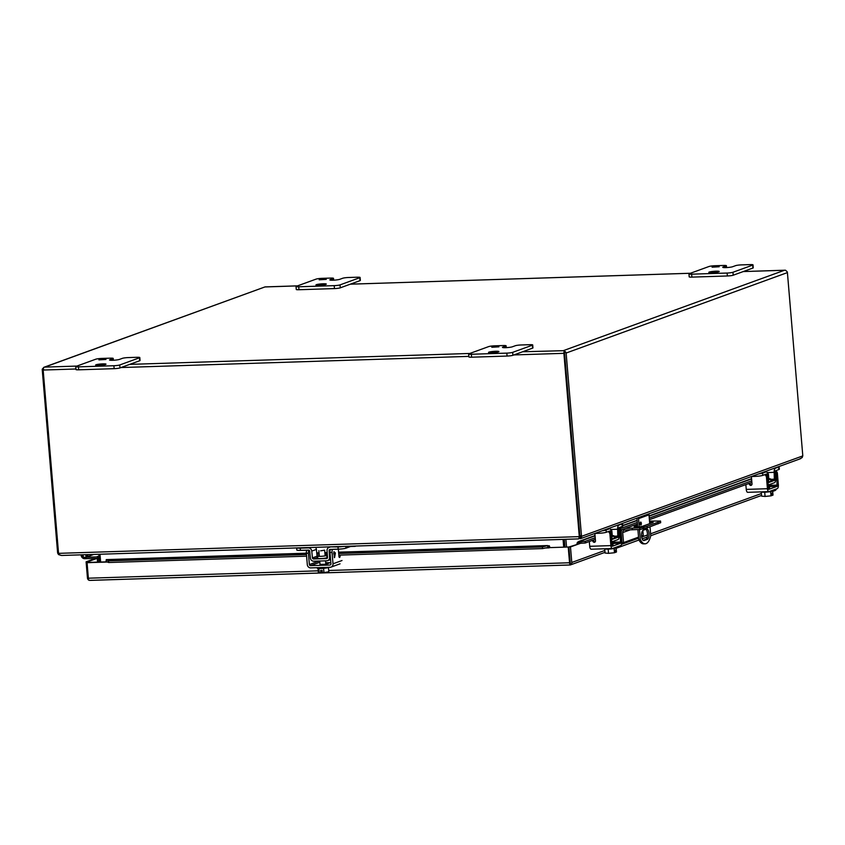 <?xml version="1.0" encoding="UTF-8"?>
<svg xmlns="http://www.w3.org/2000/svg" width="845" height="845" viewBox="0 0 845 845"><rect width="100%" height="100%" fill="white"/><g stroke="black" fill="none" stroke-linecap="round" stroke-linejoin="round"><path stroke-width="1.27" d="M498.899 346.841L491.79 347.263L498.899 346.841M498.497 351.847A5.207 0.613 -4.8 0 0 498.909 351.562A5.207 0.613 -4.8 0 0 494.726 351.309A5.207 0.613 -4.8 0 0 488.949 352.154A5.207 0.613 -4.8 0 0 488.526 352.439A5.207 0.613 -4.8 0 0 492.709 352.692A5.207 0.613 -4.8 0 0 498.497 351.847M530.005 344.686A4.457 0.528 175.2 0 1 532.709 344.95A4.457 0.528 175.2 0 1 532.361 345.193L512.651 352.354A4.457 0.528 175.2 0 1 506.82 353.115L471.341 354.256A4.457 0.528 175.2 0 1 468.637 354.002A4.457 0.528 175.2 0 1 468.996 353.759L488.706 346.587A4.457 0.528 175.2 0 1 494.536 345.827L503.409 345.542A4.457 0.528 175.2 0 1 506.113 345.806A4.457 0.528 175.2 0 1 505.764 346.049L502.859 347.094A5.186 0.613 -4.8 0 0 502.448 347.379A5.186 0.613 -4.8 0 0 505.595 347.675L505.606 347.675A5.186 0.613 -4.8 0 0 512.387 346.788L515.292 345.742A4.457 0.528 175.2 0 1 521.122 344.971L530.005 344.686M532.361 345.193L532.603 348.129L512.894 355.301L512.651 352.354M532.603 348.129A4.457 0.528 -4.8 0 0 532.963 347.897L532.709 344.95M468.637 354.002L468.89 356.939A4.457 0.528 -4.8 0 0 471.594 357.203L471.341 354.256M506.82 353.115L507.063 356.062L471.594 357.203M507.063 356.062A4.457 0.528 -4.8 0 0 512.894 355.301M767.524 473.707L768.39 473.876L767.609 474.182M761.26 492.033L761.609 496.142L765.074 496.437L764.714 492.202M770.64 491.61L770.989 495.835L765.074 496.437M772.668 491.072L773.006 495.107L772.319 495.36L772.129 493.121L771.496 493.353L771.686 495.592L770.989 495.835M772.319 495.36L771.633 495.149M761.028 491.885A5.947 0.708 -4.8 0 0 765.919 492.139A5.947 0.708 -4.8 0 0 772.404 491.188A5.947 0.708 -4.8 0 0 772.879 490.861L772.826 490.227M769.552 487.628L768.295 488.273M748.786 483.541L749.663 484.787A1.426 1.299 -110 0 0 752.008 483.942L751.49 477.837A2.979 2.704 70 0 1 751.68 476.495M775.541 470.739A2.979 2.704 -110 0 1 777.389 473.38L778.351 484.745A3.401 1.352 88.2 0 1 777.305 488.6L769.034 491.6A3.401 1.352 -91.8 0 1 768.865 491.632A3.401 1.352 -91.8 0 1 767.429 488.716L746.251 489.392A3.401 1.352 88.2 0 0 747.688 492.318A3.401 1.352 88.2 0 0 747.857 492.286M775.108 471.299A2.979 2.704 70 0 1 776.513 473.707L777.115 486.361L768.792 489.371L767.355 477.034A2.979 2.704 -110 0 0 765.496 474.394M764.619 474.71A2.979 2.704 70 0 1 766.468 477.351L767.429 488.716M746.251 489.392L745.85 484.607M749.673 483.213L750.54 484.47A1.426 1.299 -110 0 0 751.596 485.083M640.88 525.03A1.489 0.592 -91.8 0 1 640.806 525.041A1.489 0.592 -91.8 0 1 640.172 523.668A1.489 0.592 -91.8 0 1 640.637 522.083A1.489 0.592 -91.8 0 1 640.711 522.073A1.489 0.592 -91.8 0 1 641.344 523.446A1.489 0.592 -91.8 0 1 640.88 525.03M650.006 526.847L650.756 535.751A17.851 7.098 -91.8 0 1 646.034 543.631A17.851 7.098 -91.8 0 1 645.126 543.81L643.552 543.853A17.851 7.098 -91.8 0 1 638.746 539.596L637.901 529.562M645.126 543.81A17.851 7.098 -91.8 0 1 640.32 539.543L638.746 539.596M643.129 540.367L645.833 539.385A5.197 2.07 88.2 0 0 647.481 534.653A5.197 2.07 88.2 0 0 645.897 529.276M637.679 526.963L636.993 518.682A0.856 0.782 70 0 0 636.803 518.207M647.407 539.332L644.038 540.557A5.197 2.07 -91.8 0 1 643.774 540.61A5.197 2.07 -91.8 0 1 641.556 535.814A5.197 2.07 -91.8 0 1 643.182 530.259L646.541 529.033A5.197 2.07 -91.8 0 1 646.816 528.991A5.197 2.07 -91.8 0 1 649.023 533.786A5.197 2.07 -91.8 0 1 647.407 539.332L645.833 539.385M648.728 513.866A2.567 2.334 70 0 1 648.992 514.837L649.731 523.657M638.292 517.658A2.567 2.334 70 0 1 638.556 518.629L639.253 526.836M639.475 529.488L640.32 539.543M105.995 359.452L98.876 359.875L105.995 359.452M105.583 364.459A5.207 0.613 -4.8 0 0 105.995 364.174A5.207 0.613 -4.8 0 0 101.822 363.92A5.207 0.613 -4.8 0 0 96.034 364.765A5.207 0.613 -4.8 0 0 95.622 365.051A5.207 0.613 -4.8 0 0 99.794 365.304A5.207 0.613 -4.8 0 0 105.583 364.459M137.091 357.298A4.457 0.528 175.2 0 1 139.805 357.562A4.457 0.528 175.2 0 1 139.446 357.805L119.736 364.966A4.457 0.528 175.2 0 1 113.906 365.727L78.437 366.867A4.457 0.528 175.2 0 1 75.723 366.603A4.457 0.528 175.2 0 1 76.082 366.371L95.791 359.199A4.457 0.528 175.2 0 1 101.622 358.438L110.494 358.153A4.457 0.528 175.2 0 1 113.209 358.407A4.457 0.528 175.2 0 1 112.85 358.65L109.956 359.706A5.186 0.613 -4.8 0 0 109.544 359.991A5.186 0.613 -4.8 0 0 112.691 360.287A5.186 0.613 -4.8 0 0 119.483 359.4L122.377 358.343A4.457 0.528 175.2 0 1 128.208 357.583L137.091 357.298M139.446 357.805L139.7 360.741L119.99 367.913L119.736 364.966M139.7 360.741A4.457 0.528 -4.8 0 0 140.048 360.498L139.805 357.562M75.723 366.603L75.976 369.55A4.457 0.528 -4.8 0 0 78.68 369.814L78.437 366.867M113.906 365.727L114.149 368.673L78.68 369.814M114.149 368.673A4.457 0.528 -4.8 0 0 119.99 367.913M743.209 271.572L784.509 270.252L563.89 350.453L565.96 352.291A2.567 2.334 70 0 1 566.129 353.041L787.413 272.597L802.739 455.117A2.377 0.951 -91.8 0 1 802.75 455.92L581.582 536.321A2.377 0.951 -91.8 0 1 581.455 535.561L566.129 353.041M784.509 270.252L785.565 270.242L787.244 271.858A2.567 2.334 70 0 1 787.413 272.597M76.874 366.075L44.722 367.11L264.929 286.951L297.482 285.885M43.803 369.54L42.292 369.096A2.567 2.334 -110 0 0 42.25 369.846L57.576 552.366A2.377 0.951 88.2 0 0 57.692 553.137L58.59 553.105M42.292 369.096L43.803 367.512M44.722 367.11L43.697 367.374L44.722 367.11L43.697 367.374L43.137 369.276A2.567 1.025 88.2 0 0 43.158 370.047L75.923 368.99M565.96 352.291L563.869 352.566L564.323 350.664L564.513 352.819L563.869 352.566A2.567 1.025 88.2 0 0 563.89 353.326L579.216 535.846A2.377 2.165 70 0 1 579.152 536.638L579.828 536.395L578.973 538.117L579.152 536.638L58.675 553.348A2.377 2.165 70 0 1 58.485 552.567L43.158 370.047M522.59 351.774L564.323 350.664L579.881 535.603L564.555 353.083M799.888 458.803L802.19 457.546L802.75 455.92M580.008 536.374L581.582 536.321L581.455 537.79L580.145 538.688L580.008 536.374A2.377 0.951 -91.8 0 1 579.881 535.603A2.377 2.165 70 0 1 579.828 536.395L579.416 536.902M800.711 458.624L580.663 538.614L578.888 538.413M60.988 555.345L58.516 554.573L57.692 553.137M58.675 553.348L59.52 554.785L61.579 555.471L578.688 538.878L578.973 538.117M578.719 538.899L61.579 555.471M579.522 536.881L581.455 537.79M566.53 547.074L565.886 539.311M98.886 554.299L99.541 562.062M563.055 539.395L563.71 547.169M100.65 562.031L99.995 554.257M564.312 539.363L564.967 547.127M564.397 547.148L563.742 539.374M649.52 521.069L660.547 521.027L660.684 522.675L647.217 527.861L639.94 529.466L624.782 530.047A2.503 2.271 70 0 0 622.691 532.593L623.536 542.596L638.535 537.145M649.604 522.073A4.457 0.528 175.2 0 1 653.196 522.294A4.457 0.528 175.2 0 1 652.836 522.537L642.633 526.245A4.457 0.528 175.2 0 1 637.679 526.963A4.457 0.528 175.2 0 1 634.099 526.752A4.457 0.528 175.2 0 1 634.447 526.509L637.553 525.379M647.217 527.861L647.08 526.213L657.938 522.263L658.075 523.911M657.938 522.263L660.399 521.154L660.536 522.801M641.577 536.036L643.246 535.434L642.834 530.47M632.377 529.804L632.24 528.157L625.458 528.368M622.142 529.572A4.162 3.792 -110 0 0 621.17 532.635L622.004 542.648L623.536 542.596M632.24 528.157L639.802 527.819L639.94 529.466M643.478 529.002L643.341 527.354L639.802 527.819M643.341 527.354L647.08 526.213M86.486 554.69A2.229 2.028 70 0 1 86.38 556.063L87.595 556.686A3.655 3.327 -110 0 0 87.796 554.647M98.865 562.083L98.601 558.946A2.123 1.922 -110 0 0 96.478 556.918L84.669 557.299A2.229 2.028 70 0 1 82.43 554.827M81.12 554.869A3.655 3.327 -110 0 0 84.785 558.703L96.594 558.334M97.291 558.989L97.555 562.126M87.595 556.686L93.7 554.457M90.362 580.357L569.974 564.967L569.836 563.266M106.132 561.851L87.732 562.443L87.669 561.788L98.263 557.932M577.029 544.053A2.567 2.334 70 0 1 577.705 542.078L578.825 543.346A0.856 0.782 -110 0 0 578.603 544L568.917 547L570.217 562.516L568.907 547L549.81 547.613A2.567 1.025 -91.8 0 0 549.292 545.796L338.591 552.155M773.946 490.818L775.045 490.533A2.567 2.334 -110 0 0 776.354 488.938M328.716 570.491L569.551 562.759A2.567 1.025 -91.8 0 0 570.417 564.914L570.217 562.516M87.669 561.788L86.105 561.83L95.665 558.355M106.312 560.013L106.164 562.073L87.067 562.685L88.366 578.202A2.567 1.025 -91.8 0 0 89.232 580.357A2.567 2.334 70 0 1 87.457 578.012L86.105 561.83M87.067 562.685L87.732 562.443M570.417 564.914A2.567 2.334 -110 0 0 571.79 562.474L570.481 546.947L549.81 547.613M569.551 562.759L568.241 547.243M581.307 543.018L570.481 546.947M577.705 542.078L585.289 541.339L595.207 537.737M544.867 547.993L549.144 547.856L549.292 545.796M542.363 546.958L542.617 548.585L548.965 547.254L547.909 547.19L547.655 545.564L542.363 546.958L338.697 553.496M306.355 553.306L106.216 559.728L108.466 560.89L306.46 554.531M316.886 554.193L319.156 554.13M324.966 553.94L327.268 553.866M106.28 560.15L105.984 561.471L108.72 562.516L108.466 560.89M620.241 528.632L637.299 522.432M649.266 518.08L751.744 480.826M595.049 535.836L579.913 541.339L579.786 543.018L578.825 543.346L585.152 543.018L585.289 541.339M542.617 548.585L338.834 555.133M327.374 555.492L326.846 555.514M318.026 555.799L317.044 555.83M306.598 556.168L108.72 562.516M751.881 482.411L649.404 519.664M637.436 524.016L620.832 530.047M595.345 539.321L585.152 543.018M326.286 279.368L319.167 279.79L326.286 279.368M325.885 284.374A5.207 0.613 -4.8 0 0 326.297 284.089A5.207 0.613 -4.8 0 0 322.114 283.836A5.207 0.613 -4.8 0 0 316.336 284.68A5.207 0.613 -4.8 0 0 315.914 284.966A5.207 0.613 -4.8 0 0 320.097 285.219A5.207 0.613 -4.8 0 0 325.885 284.374M357.393 277.213A4.457 0.528 175.2 0 1 360.097 277.477A4.457 0.528 175.2 0 1 359.748 277.72L340.039 284.881A4.457 0.528 175.2 0 1 334.208 285.642L298.729 286.782A4.457 0.528 175.2 0 1 296.025 286.529A4.457 0.528 175.2 0 1 296.384 286.286L316.093 279.114A4.457 0.528 175.2 0 1 321.924 278.354L330.796 278.068A4.457 0.528 175.2 0 1 333.5 278.332A4.457 0.528 175.2 0 1 333.152 278.565L330.247 279.621A5.186 0.613 -4.8 0 0 329.835 279.906A5.186 0.613 -4.8 0 0 332.983 280.202A5.186 0.613 -4.8 0 0 339.774 279.315L342.679 278.258A4.457 0.528 175.2 0 1 348.51 277.498L357.393 277.213M359.748 277.72L359.991 280.656L340.281 287.828L340.039 284.881M359.991 280.656A4.457 0.528 -4.8 0 0 360.35 280.413L360.097 277.477M296.025 286.529L296.268 289.465A4.457 0.528 -4.8 0 0 298.982 289.729L298.729 286.782M334.208 285.642L334.451 288.589L298.982 289.729M334.451 288.589A4.457 0.528 -4.8 0 0 340.281 287.828M719.201 266.756L712.081 267.178L719.201 266.756M718.789 271.763A5.207 0.613 -4.8 0 0 719.201 271.488A5.207 0.613 -4.8 0 0 715.028 271.224A5.207 0.613 -4.8 0 0 709.24 272.069A5.207 0.613 -4.8 0 0 708.828 272.354A5.207 0.613 -4.8 0 0 713.011 272.608A5.207 0.613 -4.8 0 0 718.789 271.763M750.307 264.601A4.457 0.528 175.2 0 1 753.011 264.865A4.457 0.528 175.2 0 1 752.663 265.108L732.942 272.27A4.457 0.528 175.2 0 1 727.112 273.041L691.643 274.171A4.457 0.528 175.2 0 1 688.939 273.917A4.457 0.528 175.2 0 1 689.288 273.674L708.997 266.502A4.457 0.528 175.2 0 1 714.838 265.742L723.711 265.457A4.457 0.528 175.2 0 1 726.415 265.721A4.457 0.528 175.2 0 1 726.056 265.964L723.162 267.009A5.186 0.613 -4.8 0 0 722.75 267.295A5.186 0.613 -4.8 0 0 725.897 267.601A5.186 0.613 -4.8 0 0 732.689 266.703L735.583 265.657A4.457 0.528 175.2 0 1 741.424 264.886L750.307 264.601M752.663 265.108L752.906 268.055L733.196 275.216L732.942 272.27M752.906 268.055A4.457 0.528 -4.8 0 0 753.254 267.812L753.011 264.865M688.939 273.917L689.182 276.854A4.457 0.528 -4.8 0 0 691.886 277.118L691.643 274.171M727.112 273.041L727.365 275.977L691.886 277.118M727.365 275.977A4.457 0.528 -4.8 0 0 733.196 275.216M768.802 478.714A4.637 0.549 175.2 0 1 770.566 478.999A4.637 0.549 175.2 0 1 768.126 479.696M770.566 478.999L770.756 481.238A4.637 0.549 175.2 0 1 768.369 481.925M773.207 468.616L778.668 467.296A5.947 0.708 -4.8 0 0 779.143 466.979A5.947 0.708 -4.8 0 0 778.456 466.704M767.925 483.9A3.401 1.352 88.2 0 0 768.844 484.724A3.401 1.352 88.2 0 0 769.024 484.692L774.527 482.685A3.401 1.352 88.2 0 0 775.583 478.893L775.404 470.792L778.858 469.535A5.947 0.708 -4.8 0 0 779.333 469.207L779.143 466.979M775.214 468.553A3.401 1.352 88.2 0 0 774.168 472.344L774.347 480.446L768.834 482.453L767.672 474.7A3.401 1.352 88.2 0 0 766.246 471.848A3.401 1.352 88.2 0 0 766.077 471.88L762.623 473.137A5.947 0.708 175.2 0 1 758.81 473.855M751.522 476.506L755.029 476.39A5.947 0.708 -4.8 0 0 762.803 475.365L766.32 474.108L766.837 475.545M325.061 555.017A4.637 0.549 175.2 0 1 326.825 555.302A4.637 0.549 175.2 0 1 326.455 555.556A4.637 0.549 175.2 0 1 321.301 556.306A4.637 0.549 175.2 0 1 317.583 556.073A4.637 0.549 175.2 0 1 317.942 555.83A4.637 0.549 175.2 0 1 319.273 555.503M326.825 555.302L327.015 557.542A4.637 0.549 175.2 0 1 326.645 557.795A4.637 0.549 175.2 0 1 321.491 558.545A4.637 0.549 175.2 0 1 317.762 558.313L317.583 556.073M330.828 546.852L338.011 546.926A5.947 0.708 -4.8 0 0 343.334 546.451M351.362 546.197L345.975 548.151L345.827 546.366M296.648 547.951L296.817 550.032A5.947 0.708 -4.8 0 0 300.429 550.38L308.552 550.116A1.141 1.035 70 0 1 309.692 551.193L310.379 558.006A3.401 3.095 -110 0 0 313.78 561.217L326.74 560.795A3.401 3.095 -110 0 0 329.582 557.394L329.127 550.57A1.141 1.035 70 0 1 330.078 549.43L338.201 549.165A5.947 0.708 -4.8 0 0 345.975 548.151M329.888 547.19A3.401 3.095 -110 0 0 327.047 550.602L327.511 557.415A1.141 1.035 70 0 1 326.55 558.566L313.59 558.978A1.141 1.035 70 0 1 312.449 557.901L311.763 551.088A3.401 3.095 -110 0 0 308.362 547.887L300.239 548.141A5.947 0.708 175.2 0 1 296.796 547.94M355.217 546.356L350.506 546.504M312.449 557.901L317.086 556.211L316.4 549.408A3.401 3.095 -110 0 0 315.512 547.338M317.086 556.211A1.141 1.035 -110 0 0 317.667 557.14M612.266 535.624A4.637 0.549 175.2 0 1 614.03 535.899A4.637 0.549 175.2 0 1 611.59 536.596M614.03 535.899L614.22 538.138A4.637 0.549 175.2 0 1 611.833 538.825M616.67 525.527L622.131 524.206A5.947 0.708 -4.8 0 0 622.607 523.879A5.947 0.708 -4.8 0 0 621.92 523.615M611.389 540.811A3.401 1.352 88.2 0 0 612.308 541.624A3.401 1.352 88.2 0 0 612.488 541.592L617.991 539.585A3.401 1.352 88.2 0 0 619.047 535.793L618.867 527.692L622.321 526.435A5.947 0.708 -4.8 0 0 622.797 526.118L622.607 523.879M618.677 525.453A3.401 1.352 88.2 0 0 617.632 529.245L617.811 537.357L612.234 539.363L611.136 531.611A3.401 1.352 88.2 0 0 609.71 528.748A3.401 1.352 88.2 0 0 609.541 528.78L606.087 530.037A5.947 0.708 175.2 0 1 602.274 530.755M594.986 533.406L598.492 533.29A5.947 0.708 -4.8 0 0 606.266 532.276L609.784 531.009L610.301 532.445M320.625 550.834L324.649 550.179L320.625 550.834M323.593 568.336L323.952 572.572L328.832 571.759L328.473 567.555M317.995 568.431L318.301 572.097L319.199 572.73L318.84 568.505M323.952 572.572L322.315 572.625L322.125 570.396L320.646 570.438L320.825 572.678L319.199 572.73M322.198 571.209L321.037 571.632L320.825 572.678M322.22 571.505L321.037 571.664L322.22 571.505M317.234 567.682L317.276 568.167A5.947 0.708 -4.8 0 0 320.889 568.505A5.947 0.708 -4.8 0 0 329.054 567.301M325.705 562.696L330.036 562.717L326.001 564.27L320.023 564.407M342.003 560.531L333.004 563.795A3.401 3.095 -110 0 1 330.173 567.27L310.707 567.893A3.401 3.095 70 0 1 307.305 564.629L306.355 553.264A2.979 1.183 88.2 0 1 306.915 550.169M330.543 549.419A2.979 1.183 88.2 0 0 329.983 552.503L330.934 563.869A1.141 1.035 70 0 1 329.983 565.03L310.516 565.654A1.141 1.035 70 0 1 309.376 564.555L308.425 553.2A2.979 1.183 -91.8 0 1 308.932 550.179M333.004 563.795L332.053 552.44A2.979 1.183 -91.8 0 1 332.613 549.345M333.743 553.961L333.881 551.774L334.282 553.084L335.296 552.714L334.377 557.658L334.029 553.855M340.26 555.08L340.017 556.633A1.426 0.57 -91.8 0 1 339.532 557.457A1.426 0.57 -91.8 0 1 338.929 556.232L338.422 550.127A2.979 1.183 88.2 0 0 338.264 549.165M335.349 553.38L334.578 557.573M335.275 552.714L335.328 553.38M334.282 553.084L334.145 551.679M334.557 556.401L334.314 553.75L335.074 553.475L334.557 556.401L334.335 553.75L335.074 553.475M610.988 530.618L611.854 530.787L611.072 531.093M604.724 548.933L605.062 553.042L608.537 553.338L608.178 549.102M614.104 548.511L614.452 552.746L608.537 553.338M616.132 547.982L616.47 552.007L615.783 552.26L615.593 550.021L614.959 550.253L615.149 552.493L614.452 552.746M615.783 552.26L615.086 552.049M604.492 548.796A5.947 0.708 -4.8 0 0 609.382 549.049A5.947 0.708 -4.8 0 0 615.868 548.088A5.947 0.708 -4.8 0 0 616.343 547.771L616.29 547.127M613.016 544.529L611.759 545.183M592.25 540.441L593.127 541.698A1.426 1.299 -110 0 0 595.471 540.853L594.954 534.737A2.979 2.704 70 0 1 595.134 533.396M619.005 527.65A2.979 2.704 -110 0 1 620.853 530.29L621.814 541.656A3.401 1.352 88.2 0 1 620.769 545.5L612.498 548.511A3.401 1.352 -91.8 0 1 612.319 548.542A3.401 1.352 -91.8 0 1 610.893 545.616L589.715 546.303A3.401 1.352 88.2 0 0 591.151 549.218A3.401 1.352 88.2 0 0 591.32 549.187M618.561 528.209A2.979 2.704 70 0 1 619.976 530.607L620.579 543.261L612.308 546.271L610.819 533.934A2.979 2.704 -110 0 0 608.96 531.294M608.083 531.621A2.979 2.704 70 0 1 609.932 534.262L610.893 545.616M589.715 546.303L589.314 541.508M593.137 540.124L594.003 541.37A1.426 1.299 -110 0 0 595.06 541.983M83.042 554.806L83.296 557.837L86.127 557.753L85.873 554.711M505.901 347.665L505.764 346.049M767.355 477.034L766.468 477.351M777.389 473.38L776.513 473.707M769.468 486.604L777.115 486.361M769.351 485.326L777.463 485.062M749.663 484.787L750.54 484.47M644.038 540.557L643.51 540.568M638.556 518.629L648.992 514.837M112.987 360.276L112.85 358.65M350.295 284.184L690.397 273.273M469.788 353.463L129.686 364.385M120.983 367.543L468.838 356.379M513.897 354.932L563.89 353.326M581.455 535.561L579.216 535.846M57.576 552.366L58.463 552.345M630.18 529.868L622.691 532.593M99.023 555.989L96.478 556.918M98.601 558.946L99.256 558.714M316.759 552.968L319.051 552.894M324.871 552.714L327.184 552.641M338.602 552.271L547.655 545.564M622.765 525.759L637.141 520.531M649.108 516.179L751.585 478.935M107.769 562.02L106.164 562.073M88.366 578.202L318.195 570.829M571.79 562.474L604.851 550.454M621.561 544.37L638.63 538.17M641.693 537.061L647.471 534.959M650.587 533.818L761.387 493.543M333.289 280.191L333.152 278.565M726.193 267.59L726.056 265.964M778.668 467.296L778.858 469.535M762.623 473.137L762.803 475.365M767.123 472.566L774.168 472.344M764.06 471.943L766.077 471.88M774.347 480.446L770.703 480.562M770.598 479.305L774.696 479.178M754.934 475.26L755.029 476.39M338.011 546.926L338.201 549.165M300.239 548.141L300.429 550.38M311.763 551.088L316.4 549.408M309.302 547.539L308.362 547.887M317.699 557.489L313.59 558.978M326.55 558.566L327.11 558.355M330.173 550.19L329.127 550.57M330.363 557.109L329.582 557.394M622.131 524.206L622.321 526.435M606.087 530.037L606.266 532.276M610.586 529.477L617.632 529.245M607.523 528.843L609.541 528.78M617.811 537.357L614.167 537.473M614.061 536.216L618.16 536.079M598.397 532.16L598.492 533.29M308.425 553.2L306.355 553.264M332.053 552.44L329.983 552.503M309.376 564.555L318.375 561.291M319.516 562.379L310.516 565.654M330.543 564.83L329.983 565.03M338.993 556.665L340.017 556.633M610.819 533.934L609.932 534.262M620.853 530.29L619.976 530.607M612.931 543.504L620.579 543.261M612.815 542.236L620.927 541.972M593.127 541.698L594.003 541.37M506.271 347.654L506.113 345.806M769.584 488.019L769.299 484.586M768.876 479.569L768.39 473.876M747.688 492.318L768.865 491.632M113.357 360.266L113.209 358.407M784.942 270.21L743.273 271.551M690.46 273.252L350.358 284.163M297.556 285.853L265.172 286.899M264.96 286.93L43.782 367.343M579.67 536.67L578.899 538.392M327.173 552.524L324.86 552.598M319.04 552.778L316.748 552.852M306.344 553.19L106.248 559.612M751.564 478.65L649.087 515.904M637.119 520.256L622.744 525.484M595.028 535.55L578.667 541.508M89.929 580.399L570.153 564.988M106.174 560.594L106.259 559.95M570.354 564.946L605.009 552.345M616.163 548.289L638.957 540.008M642.147 538.846L647.228 536.997M650.745 535.719L761.546 495.445M772.7 491.389L774.886 490.586M333.659 280.181L333.5 278.332M726.573 267.569L726.415 265.721M764.144 471.911L766.246 471.848M767.999 484.745L768.844 484.724M330.374 546.863L329.011 547.359M330.575 559.559L327.617 560.626M607.608 528.812L609.71 528.748M611.463 541.656L612.308 541.624M320.054 564.809L319.737 561.027M319.347 556.359L318.871 550.665M325.843 564.323L325.547 560.837M325.135 555.873L324.649 550.179M331.05 567.101L340.049 563.826M613.047 544.919L612.762 541.497M612.34 536.48L611.854 530.787M591.151 549.218L612.319 548.542"/></g></svg>
